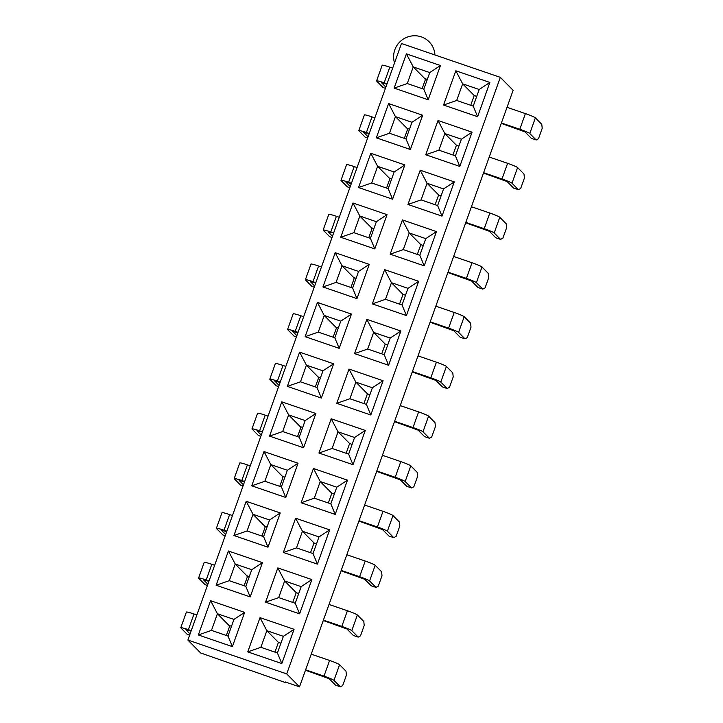 <?xml version="1.0" encoding="UTF-8"?>
<svg xmlns="http://www.w3.org/2000/svg" width="723" height="723" viewBox="0 0 723 723"><rect width="100%" height="100%" fill="white"/><g stroke="black" fill="none" stroke-linecap="round" stroke-linejoin="round"><path stroke-width="1.08" d="M200.687 652.996L285.937 682.747L285.124 681.916L299.521 686.85L286.724 673.908L187.881 640.054L200.687 652.996L187.881 640.054L286.724 673.908L500.316 77.352L286.724 673.908L299.521 686.85L285.124 681.916L285.937 682.747A6.254 1.048 108.9 0 0 286.109 682.259A6.254 1.048 -71.1 0 1 285.937 682.747L200.687 652.996M513.122 90.285L299.521 686.85L305.621 669.823L324.003 676.122L305.621 669.823L311.224 654.161L329.607 660.461A9.39 0.768 19.7 0 1 339.593 664.699L345.992 671.17L339.593 664.699L333.981 680.361A9.39 0.768 -160.3 0 0 324.003 676.122A9.39 0.768 19.7 0 1 333.981 680.361L340.388 686.823L333.981 680.361L339.593 664.699A9.39 0.768 -160.3 0 0 329.607 660.461L324.003 676.122L329.607 660.461L311.224 654.161L323.416 620.108L341.807 626.407L323.416 620.108L329.028 604.455L347.411 610.745A9.39 0.768 19.7 0 1 357.388 614.984L363.796 621.455L357.388 614.984L351.785 630.646A9.39 0.768 -160.3 0 0 341.807 626.407A9.39 0.768 19.7 0 1 351.785 630.646L358.183 637.117L351.785 630.646L357.388 614.984A9.39 0.768 -160.3 0 0 347.411 610.745L341.807 626.407L347.411 610.745L329.028 604.455L341.22 570.393L359.602 576.692L341.22 570.393L346.823 554.74L365.214 561.039A9.39 0.768 19.7 0 1 375.192 565.278L381.59 571.739L375.192 565.278L369.589 580.93A9.39 0.768 -160.3 0 0 359.602 576.692A9.39 0.768 19.7 0 1 369.589 580.93L375.987 587.401L369.589 580.93L375.192 565.278A9.39 0.768 -160.3 0 0 365.214 561.039L359.602 576.692L365.214 561.039L346.823 554.74L359.015 520.677L377.406 526.977L359.015 520.677L364.627 505.025L383.009 511.324A9.39 0.768 19.7 0 1 392.996 515.562L399.394 522.033L392.996 515.562L387.383 531.215A9.39 0.768 -160.3 0 0 377.406 526.977A9.39 0.768 19.7 0 1 387.383 531.215L393.782 537.686L387.383 531.215L392.996 515.562A9.39 0.768 -160.3 0 0 383.009 511.324L377.406 526.977L383.009 511.324L364.627 505.025L376.819 470.971L395.201 477.27L376.819 470.971L382.422 455.309L400.813 461.608A9.39 0.768 19.7 0 1 410.791 465.847L417.189 472.318L410.791 465.847L405.187 481.5A9.39 0.768 -160.3 0 0 395.201 477.27A9.39 0.768 19.7 0 1 405.187 481.5L411.586 487.971L405.187 481.5L410.791 465.847A9.39 0.768 -160.3 0 0 400.813 461.608L395.201 477.27L400.813 461.608L382.422 455.309L394.622 421.256L413.005 427.555L394.622 421.256L400.226 405.594L418.608 411.893A9.39 0.768 19.7 0 1 428.594 416.132L434.993 422.603L428.594 416.132L422.982 431.794A9.39 0.768 -160.3 0 0 413.005 427.555A9.39 0.768 19.7 0 1 422.982 431.794L429.39 438.265L422.982 431.794L428.594 416.132A9.39 0.768 -160.3 0 0 418.608 411.893L413.005 427.555L418.608 411.893L400.226 405.594L412.417 371.541L430.809 377.84L412.417 371.541L418.021 355.888L436.412 362.178A9.39 0.768 19.7 0 1 446.389 366.416L452.788 372.887L446.389 366.416L440.786 382.078A9.39 0.768 -160.3 0 0 430.809 377.84A9.39 0.768 19.7 0 1 440.786 382.078L447.185 388.549L440.786 382.078L446.389 366.416A9.39 0.768 -160.3 0 0 436.412 362.178L430.809 377.84L436.412 362.178L418.021 355.888L430.221 321.825L448.603 328.125L430.221 321.825L435.824 306.172L454.207 312.472A9.39 0.768 19.7 0 1 464.193 316.71L470.592 323.172L464.193 316.71L458.581 332.363A9.39 0.768 -160.3 0 0 448.603 328.125A9.39 0.768 19.7 0 1 458.581 332.363L464.988 338.834L458.581 332.363L464.193 316.71A9.39 0.768 -160.3 0 0 454.207 312.472L448.603 328.125L454.207 312.472L435.824 306.172L448.016 272.119L466.407 278.409L448.016 272.119L453.628 256.457L472.011 262.756A9.39 0.768 19.7 0 1 481.988 266.995L488.396 273.466L481.988 266.995L476.385 282.648A9.39 0.768 -160.3 0 0 466.407 278.409A9.39 0.768 19.7 0 1 476.385 282.648L482.783 289.119L476.385 282.648L481.988 266.995A9.39 0.768 -160.3 0 0 472.011 262.756L466.407 278.409L472.011 262.756L453.628 256.457L465.82 222.404L484.202 228.703L465.82 222.404L471.423 206.742L489.814 213.041A9.39 0.768 19.7 0 1 499.792 217.28L506.19 223.75L499.792 217.28L494.189 232.933A9.39 0.768 -160.3 0 0 484.202 228.703A9.39 0.768 19.7 0 1 494.189 232.933L500.587 239.403L494.189 232.933L499.792 217.28A9.39 0.768 -160.3 0 0 489.814 213.041L484.202 228.703L489.814 213.041L471.423 206.742L483.615 172.689L502.006 178.988L483.615 172.689L489.227 157.027L507.609 163.326A9.39 0.768 19.7 0 1 517.596 167.564L523.994 174.035L517.596 167.564L511.983 183.226A9.39 0.768 -160.3 0 0 502.006 178.988A9.39 0.768 19.7 0 1 511.983 183.226L518.382 189.697L511.983 183.226L517.596 167.564A9.39 0.768 -160.3 0 0 507.609 163.326L502.006 178.988L507.609 163.326L489.227 157.027L501.419 122.973L519.801 129.272L501.419 122.973L507.022 107.32L525.413 113.61A9.39 0.768 19.7 0 1 535.391 117.849L541.789 124.32L535.391 117.849L529.787 133.511A9.39 0.768 -160.3 0 0 519.801 129.272A9.39 0.768 19.7 0 1 529.787 133.511L536.186 139.982L529.787 133.511L535.391 117.849A9.39 0.768 -160.3 0 0 525.413 113.61L519.801 129.272L525.413 113.61L507.022 107.32L513.122 90.285L500.316 77.352L513.122 90.285M401.482 43.497L500.316 77.352L401.482 43.497L187.881 640.054L401.482 43.497M280.913 643.235L278.418 642.376L274.93 652.128L278.418 642.376L280.913 643.235M231.496 626.308L229.001 625.449L229.507 626.633L226.344 635.481L229.507 626.633L229.001 625.449L231.496 626.308M249.299 576.593L246.805 575.734L247.311 576.918L244.139 585.766L247.311 576.918L246.805 575.734L249.299 576.593M267.094 526.877L264.6 526.028L265.106 527.203L261.943 536.05L265.106 527.203L264.6 526.028L267.094 526.877M284.898 477.162L282.404 476.312L282.91 477.487L279.738 486.344L282.91 477.487L282.404 476.312L284.898 477.162M302.702 427.456L300.208 426.597L300.714 427.772L297.542 436.629L300.714 427.772L300.208 426.597L302.702 427.456M320.497 377.74L318.003 376.882L318.509 378.066L315.336 386.913L318.509 378.066L318.003 376.882L320.497 377.74M338.301 328.025L335.806 327.167L336.312 328.35L333.14 337.198L336.312 328.35L335.806 327.167L338.301 328.025M356.096 278.31L353.601 277.46L354.107 278.635L350.944 287.483L354.107 278.635L353.601 277.46L356.096 278.31M373.899 228.595L371.405 227.745L371.911 228.92L368.739 237.777L371.911 228.92L371.405 227.745L373.899 228.595M391.694 178.888L389.2 178.03L389.706 179.205L386.543 188.061L389.706 179.205L389.2 178.03L391.694 178.888M409.498 129.173L407.004 128.314L407.51 129.498L404.338 138.346L407.51 129.498L407.004 128.314L409.498 129.173M427.302 79.458L424.808 78.608L425.314 79.783L422.142 88.631L425.314 79.783L424.808 78.608L427.302 79.458M476.719 96.385L474.225 95.535L470.736 105.278L474.225 95.535L476.719 96.385M458.915 146.1L456.421 145.242L452.932 154.993L456.421 145.242L444.844 133.547L461.382 139.205L455.427 155.843L438.888 150.185L444.844 133.547L438.021 120.497L472.065 132.164L459.801 166.417L425.757 154.749L438.021 120.497L425.757 154.749L459.801 166.417L455.427 155.843L459.801 166.417L472.065 132.164L438.021 120.497L444.844 133.547L461.382 139.205L472.065 132.164L461.382 139.205L455.427 155.843L438.888 150.185L425.757 154.749L438.888 150.185L444.844 133.547L456.421 145.242L458.915 146.1M441.12 195.816L438.626 194.957L435.129 204.708L438.626 194.957L441.12 195.816M423.317 245.522L420.822 244.672L417.334 254.415L420.822 244.672L409.245 232.969L425.784 238.635L419.828 255.273L424.202 265.838L390.158 254.18L402.422 219.928L436.466 231.586L424.202 265.838L436.466 231.586L425.784 238.635L419.828 255.273L403.289 249.607L419.828 255.273L424.202 265.838L390.158 254.18L403.289 249.607L409.245 232.969L425.784 238.635L436.466 231.586L402.422 219.928L409.245 232.969L402.422 219.928L390.158 254.18L403.289 249.607L409.245 232.969L420.822 244.672L423.317 245.522M405.513 295.237L403.018 294.388L399.53 304.13L403.018 294.388L391.45 282.684L407.98 288.35L402.024 304.989L406.407 315.553L372.354 303.895L384.618 269.643L418.671 281.301L406.407 315.553L418.671 281.301L384.618 269.643L391.45 282.684L407.98 288.35L418.671 281.301L407.98 288.35L402.024 304.989L385.486 299.322L402.024 304.989L406.407 315.553L372.354 303.895L385.486 299.322L391.45 282.684L384.618 269.643L372.354 303.895L385.486 299.322L391.45 282.684L403.018 294.388L405.513 295.237M387.718 344.952L385.223 344.103L381.735 353.845L385.223 344.103L373.646 332.399L390.185 338.066L384.229 354.695L388.603 365.269L354.559 353.601L366.823 319.349L400.867 331.017L388.603 365.269L400.867 331.017L390.185 338.066L384.229 354.695L367.691 349.037L373.646 332.399L390.185 338.066L400.867 331.017L366.823 319.349L373.646 332.399L366.823 319.349L354.559 353.601L388.603 365.269L384.229 354.695L367.691 349.037L354.559 353.601L367.691 349.037L373.646 332.399L385.223 344.103L387.718 344.952M369.914 394.668L367.42 393.809L363.931 403.561L367.42 393.809L369.914 394.668M352.119 444.383L349.625 443.524L346.136 453.276L349.625 443.524L338.048 431.821L354.586 437.487L348.631 454.125L353.005 464.69L318.951 453.032L331.215 418.78L365.269 430.438L353.005 464.69L365.269 430.438L354.586 437.487L348.631 454.125L332.092 448.459L338.048 431.821L354.586 437.487L365.269 430.438L331.215 418.78L338.048 431.821L331.215 418.78L318.951 453.032L353.005 464.69L348.631 454.125L332.092 448.459L318.951 453.032L332.092 448.459L338.048 431.821L349.625 443.524L352.119 444.383M334.315 494.089L331.821 493.24L328.332 502.982L331.821 493.24L320.244 481.536L336.782 487.203L330.827 503.841L335.201 514.405L301.157 502.747L313.421 468.495L347.465 480.153L335.201 514.405L347.465 480.153L336.782 487.203L330.827 503.841L314.288 498.174L330.827 503.841L335.201 514.405L301.157 502.747L314.288 498.174L320.244 481.536L336.782 487.203L347.465 480.153L313.421 468.495L320.244 481.536L313.421 468.495L301.157 502.747L314.288 498.174L320.244 481.536L331.821 493.24L334.315 494.089M316.52 543.804L314.026 542.955L310.529 552.697L314.026 542.955L302.449 531.251L318.988 536.918L313.023 553.556L317.406 564.121L283.353 552.462L295.617 518.21L329.67 529.869L317.406 564.121L329.67 529.869L318.988 536.918L313.023 553.556L296.493 547.889L302.449 531.251L318.988 536.918L329.67 529.869L295.617 518.21L302.449 531.251L295.617 518.21L283.353 552.462L317.406 564.121L313.023 553.556L296.493 547.889L283.353 552.462L296.493 547.889L302.449 531.251L314.026 542.955L316.52 543.804M298.716 593.52L296.222 592.661L292.734 602.413L296.222 592.661L284.645 580.967L301.184 586.633L295.228 603.262L299.602 613.836L265.558 602.169L277.822 567.917L311.866 579.584L299.602 613.836L311.866 579.584L301.184 586.633L295.228 603.262L278.689 597.605L284.645 580.967L301.184 586.633L311.866 579.584L277.822 567.917L284.645 580.967L277.822 567.917L265.558 602.169L278.689 597.605L295.228 603.262L299.602 613.836L265.558 602.169L278.689 597.605L284.645 580.967L296.222 592.661L298.716 593.52M294.071 629.299L281.807 663.551L247.754 651.884L260.018 617.632L294.071 629.299L260.018 617.632L266.85 630.682L283.38 636.339L277.424 652.977L281.807 663.551L294.071 629.299L283.38 636.339L294.071 629.299M383.063 380.732L370.8 414.984L336.755 403.317L349.019 369.064L383.063 380.732L349.019 369.064L355.843 382.115L372.381 387.772L366.425 404.41L349.887 398.744L366.425 404.41L370.8 414.984L366.425 404.41L372.381 387.772L383.063 380.732L372.381 387.772L355.843 382.115L349.019 369.064L336.755 403.317L370.8 414.984L383.063 380.732M454.27 181.871L442.006 216.123L407.953 204.464L420.217 170.212L454.27 181.871L443.588 188.92L437.623 205.558L442.006 216.123L454.27 181.871L420.217 170.212L427.049 183.253L443.588 188.92L437.623 205.558L421.093 199.891L427.049 183.253L443.588 188.92L454.27 181.871M489.869 82.449L477.605 116.701L443.551 105.034L455.815 70.782L489.869 82.449L455.815 70.782L462.648 83.832L479.186 89.498L473.231 106.136L456.692 100.47L473.231 106.136L477.605 116.701L473.231 106.136L479.186 89.498L489.869 82.449L479.186 89.498L462.648 83.832L455.815 70.782L443.551 105.034L456.692 100.47L462.648 83.832L474.225 95.535L462.648 83.832L456.692 100.47L443.551 105.034L477.605 116.701L489.869 82.449M285.784 497.478L251.74 485.82L264.003 451.568L298.048 463.226L285.784 497.478L281.41 486.913L264.871 481.247L281.41 486.913L285.784 497.478L298.048 463.226L264.003 451.568L251.74 485.82L264.871 481.247L270.827 464.609L287.365 470.275L281.41 486.913L287.365 470.275L298.048 463.226L287.365 470.275L270.827 464.609L282.404 476.312L270.827 464.609L264.003 451.568L270.827 464.609L264.871 481.247L251.74 485.82L285.784 497.478M428.188 99.774L394.134 88.107L406.398 53.854L440.452 65.522L428.188 99.774L423.805 89.2L407.275 83.543L413.231 66.905L429.769 72.571L423.805 89.2L428.188 99.774L440.452 65.522L429.769 72.571L423.805 89.2L407.275 83.543L394.134 88.107L428.188 99.774M232.381 646.624L198.337 634.957L210.601 600.705L244.645 612.372L232.381 646.624L228.007 636.05L211.468 630.384L228.007 636.05L232.381 646.624L244.645 612.372L210.601 600.705L198.337 634.957L211.468 630.384L217.424 613.755L233.963 619.412L228.007 636.05L233.963 619.412L244.645 612.372L233.963 619.412L217.424 613.755L229.001 625.449L217.424 613.755L210.601 600.705L217.424 613.755L211.468 630.384L198.337 634.957L232.381 646.624M392.589 199.196L358.536 187.537L370.8 153.285L404.853 164.943L392.589 199.196L388.206 188.631L371.667 182.964L388.206 188.631L392.589 199.196L404.853 164.943L370.8 153.285L358.536 187.537L392.589 199.196M410.384 149.489L376.34 137.822L388.603 103.57L422.648 115.237L410.384 149.489L406.01 138.915L389.471 133.249L395.427 116.62L407.004 128.314L395.427 116.62L411.965 122.277L406.01 138.915L410.384 149.489L422.648 115.237L388.603 103.57L376.34 137.822L389.471 133.249L406.01 138.915L411.965 122.277L422.648 115.237L411.965 122.277L395.427 116.62L388.603 103.57L395.427 116.62L389.471 133.249L376.34 137.822L410.384 149.489M267.989 547.194L233.936 535.535L246.2 501.283L280.253 512.941L267.989 547.194L280.253 512.941L269.562 519.991L263.606 536.629L267.989 547.194L263.606 536.629L247.067 530.962L263.606 536.629L269.562 519.991L280.253 512.941L246.2 501.283L233.936 535.535L247.067 530.962L253.032 514.324L269.562 519.991L253.032 514.324L264.6 526.028L253.032 514.324L246.2 501.283L253.032 514.324L247.067 530.962L233.936 535.535L267.989 547.194M356.981 298.626L322.937 286.968L335.201 252.716L369.245 264.374L356.981 298.626L352.607 288.061L336.068 282.395L352.607 288.061L356.981 298.626L369.245 264.374L358.563 271.423L352.607 288.061L358.563 271.423L369.245 264.374L335.201 252.716L322.937 286.968L356.981 298.626M374.785 248.911L340.741 237.252L353.005 203L387.049 214.659L374.785 248.911L370.411 238.346L353.872 232.679L359.828 216.041L371.405 227.745L359.828 216.041L376.367 221.708L370.411 238.346L374.785 248.911L387.049 214.659L353.005 203L340.741 237.252L353.872 232.679L370.411 238.346L376.367 221.708L387.049 214.659L376.367 221.708L359.828 216.041L353.005 203L359.828 216.041L353.872 232.679L340.741 237.252L374.785 248.911M303.588 447.763L269.534 436.105L281.798 401.852L315.852 413.511L303.588 447.763L299.205 437.198L282.675 431.532L299.205 437.198L303.588 447.763L315.852 413.511L281.798 401.852L288.631 414.894L305.169 420.56L299.205 437.198L305.169 420.56L315.852 413.511L305.169 420.56L288.631 414.894L300.208 426.597L288.631 414.894L281.798 401.852L269.534 436.105L282.675 431.532L288.631 414.894L282.675 431.532L269.534 436.105L303.588 447.763M250.185 596.909L216.141 585.241L228.405 550.989L262.449 562.657L250.185 596.909L262.449 562.657L251.767 569.706L245.811 586.335L250.185 596.909L245.811 586.335L229.272 580.677L245.811 586.335L251.767 569.706L262.449 562.657L228.405 550.989L216.141 585.241L229.272 580.677L235.228 564.039L251.767 569.706L235.228 564.039L246.805 575.734L235.228 564.039L228.405 550.989L235.228 564.039L229.272 580.677L216.141 585.241L250.185 596.909M321.383 398.057L287.338 386.389L299.602 352.137L333.646 363.805L321.383 398.057L317.008 387.483L300.47 381.816L317.008 387.483L321.383 398.057L333.646 363.805L322.964 370.845L317.008 387.483L322.964 370.845L333.646 363.805L299.602 352.137L287.338 386.389L321.383 398.057M339.186 348.341L305.133 336.674L317.397 302.422L351.45 314.089L339.186 348.341L334.812 337.768L318.274 332.11L324.229 315.472L340.768 321.139L334.812 337.768L339.186 348.341L351.45 314.089L317.397 302.422L305.133 336.674L318.274 332.11L334.812 337.768L340.768 321.139L351.45 314.089L340.768 321.139L324.229 315.472L335.806 327.167L324.229 315.472L317.397 302.422L324.229 315.472L318.274 332.11L305.133 336.674L339.186 348.341M424.808 78.608L413.231 66.905L424.808 78.608M382.277 65.404A9.39 0.768 19.7 0 1 389.805 67.167L392.661 68.143L389.805 67.167L384.193 82.82A9.39 0.768 -160.3 0 0 376.665 81.057L383.063 87.528L385.431 88.342L383.063 87.528L376.665 81.057A9.39 0.768 19.7 0 1 376.593 80.886A9.39 0.768 19.7 0 1 384.193 82.82L387.049 83.796L384.193 82.82L389.805 67.167A9.39 0.768 -160.3 0 0 382.196 65.233L376.584 80.895M385.865 87.112L381.527 82.729L386.904 84.202L381.5 82.648L385.865 87.112M367.076 133.222L363.732 132.445L368.07 136.828L363.696 132.363L367.076 133.222M364.473 115.12A9.39 0.768 19.7 0 1 372.002 116.873L374.857 117.858L372.002 116.873L366.398 132.535A9.39 0.768 -160.3 0 0 358.87 130.773L365.269 137.243L367.627 138.057L365.269 137.243L358.87 130.773A9.39 0.768 19.7 0 1 358.789 130.601A9.39 0.768 19.7 0 1 366.398 132.535L369.254 133.511L366.398 132.535L372.002 116.873A9.39 0.768 -160.3 0 0 364.392 114.939L358.789 130.61M501.274 123.38L524.925 131.848L531.324 138.31L536.186 139.982L538.49 138.735L542.214 128.323L541.789 124.32L542.214 128.323L538.49 138.735L536.186 139.982L531.324 138.31L524.925 131.848L501.274 123.38M483.47 173.095L507.121 181.554L513.52 188.025L518.382 189.697L520.687 188.45L524.419 178.03L523.994 174.035L524.419 178.03L520.687 188.45L518.382 189.697L513.52 188.025L507.121 181.554L483.47 173.095M413.231 66.905L406.398 53.854L394.134 88.107L407.275 83.543L413.231 66.905L429.769 72.571L440.452 65.522L406.398 53.854L413.231 66.905M389.2 178.03L377.632 166.326L394.162 171.993L388.206 188.631L394.162 171.993L404.853 164.943L394.162 171.993L377.632 166.326L389.2 178.03M353.601 277.46L342.024 265.757L358.563 271.423L342.024 265.757L353.601 277.46M318.003 376.882L306.425 365.187L322.964 370.845L306.425 365.187L318.003 376.882M371.667 182.964L377.632 166.326L370.8 153.285L377.632 166.326L371.667 182.964L358.536 187.537L371.667 182.964M336.068 282.395L342.024 265.757L335.201 252.716L342.024 265.757L336.068 282.395L322.937 286.968L336.068 282.395M300.47 381.816L306.425 365.187L299.602 352.137L306.425 365.187L300.47 381.816L287.338 386.389L300.47 381.816M351.45 183.226L348.594 182.25A9.39 0.768 -160.3 0 0 341.066 180.488L347.465 186.959L349.824 187.763L347.465 186.959L341.066 180.488A9.39 0.768 19.7 0 1 340.985 180.316A9.39 0.768 19.7 0 1 348.594 182.25L351.45 183.226M350.266 186.534L345.928 182.151L351.306 183.633L345.892 182.079L350.266 186.534M239.873 463.109A9.39 0.768 19.7 0 1 247.402 464.871L250.257 465.847L247.402 464.871L241.798 480.533A9.39 0.768 -160.3 0 0 234.27 478.771L240.669 485.241L243.027 486.046L240.669 485.241L234.27 478.771A9.39 0.768 19.7 0 1 234.189 478.599A9.39 0.768 19.7 0 1 241.798 480.533L244.654 481.509L241.798 480.533L247.402 464.871A9.39 0.768 -160.3 0 0 239.792 462.937L234.189 478.608M315.852 282.657L312.996 281.672A9.39 0.768 -160.3 0 0 305.468 279.918L311.866 286.389L314.225 287.194L311.866 286.389L305.468 279.918A9.39 0.768 19.7 0 1 305.386 279.738A9.39 0.768 19.7 0 1 312.996 281.672L315.852 282.657M314.668 285.965L310.33 281.581L315.707 283.064L310.294 281.5L314.668 285.965M298.057 332.363L295.192 331.387A9.39 0.768 -160.3 0 0 287.664 329.625L294.071 336.096L296.43 336.909L294.071 336.096L287.664 329.625A9.39 0.768 19.7 0 1 287.591 329.453A9.39 0.768 19.7 0 1 295.192 331.387L298.057 332.363M296.864 335.68L292.535 331.297L297.903 332.77L292.499 331.215L296.864 335.68M280.253 382.078L277.397 381.102A9.39 0.768 -160.3 0 0 269.869 379.34L276.267 385.811L278.626 386.624L276.267 385.811L269.869 379.34A9.39 0.768 19.7 0 1 269.787 379.168A9.39 0.768 19.7 0 1 277.397 381.102L280.253 382.078M279.069 385.395L274.731 381.012L280.108 382.485L274.695 380.931L279.069 385.395M243.47 484.817L239.132 480.434L244.51 481.916L239.096 480.361L243.47 484.817M226.85 531.224L223.994 530.239A9.39 0.768 -160.3 0 0 216.466 528.486L222.865 534.948L225.224 535.761L222.865 534.948L216.466 528.486A9.39 0.768 19.7 0 1 216.385 528.305A9.39 0.768 19.7 0 1 223.994 530.239L226.85 531.224M225.666 534.532L221.328 530.149L226.706 531.622L221.292 530.067L225.666 534.532M209.055 580.93L206.2 579.954A9.39 0.768 -160.3 0 0 198.662 578.192L205.07 584.663L207.429 585.476L205.07 584.663L198.662 578.192A9.39 0.768 19.7 0 1 198.59 578.02A9.39 0.768 19.7 0 1 206.2 579.954L209.055 580.93M207.863 584.247L203.534 579.864L208.911 581.337L203.497 579.783L207.863 584.247M191.252 630.646L188.396 629.67A9.39 0.768 -160.3 0 0 180.867 627.907L187.266 634.378L189.625 635.192L187.266 634.378L180.867 627.907A9.39 0.768 19.7 0 1 180.786 627.736A9.39 0.768 19.7 0 1 188.396 629.67L191.252 630.646M190.068 633.963L185.73 629.579L191.107 631.052L185.694 629.498L190.068 633.963M331.477 232.652L328.134 231.866L332.463 236.249L328.097 231.794L331.477 232.652M260.28 431.504L256.927 430.718L261.265 435.101L256.9 430.646L260.28 431.504M346.669 164.835A9.39 0.768 19.7 0 1 354.207 166.588L357.063 167.573L354.207 166.588L348.594 182.25L354.207 166.588A9.39 0.768 -160.3 0 0 346.597 164.654L340.985 180.325M328.875 214.541A9.39 0.768 19.7 0 1 336.403 216.304L339.259 217.28L336.403 216.304L330.8 231.966A9.39 0.768 -160.3 0 0 323.262 230.203L329.67 236.674L332.029 237.478L329.67 236.674L323.262 230.203A9.39 0.768 19.7 0 1 323.19 230.031A9.39 0.768 19.7 0 1 330.8 231.966L333.655 232.942L330.8 231.966L336.403 216.304A9.39 0.768 -160.3 0 0 328.793 214.37L323.181 230.041M311.071 264.257A9.39 0.768 19.7 0 1 318.599 266.019L321.455 266.995L318.599 266.019L312.996 281.672L318.599 266.019A9.39 0.768 -160.3 0 0 310.998 264.085L305.386 279.747M293.276 313.972A9.39 0.768 19.7 0 1 300.804 315.734L303.66 316.71L300.804 315.734L295.192 331.387L300.804 315.734A9.39 0.768 -160.3 0 0 293.195 313.8M275.472 363.687A9.39 0.768 19.7 0 1 283 365.44L285.856 366.425L283 365.44L277.397 381.102L283 365.44A9.39 0.768 -160.3 0 0 275.391 363.506M257.677 413.402A9.39 0.768 19.7 0 1 265.205 415.156L268.061 416.141L265.205 415.156L259.593 430.818A9.39 0.768 -160.3 0 0 252.065 429.055L258.463 435.526L260.831 436.331L258.463 435.526L252.065 429.055A9.39 0.768 19.7 0 1 251.993 428.884A9.39 0.768 19.7 0 1 259.593 430.818L262.449 431.794L259.593 430.818L265.205 415.156A9.39 0.768 -160.3 0 0 257.596 413.222M222.069 512.824A9.39 0.768 19.7 0 1 229.607 514.586L232.463 515.562L229.607 514.586L223.994 530.239L229.607 514.586A9.39 0.768 -160.3 0 0 221.997 512.652L216.385 528.314M204.275 562.539A9.39 0.768 19.7 0 1 211.803 564.302L214.659 565.278L211.803 564.302L206.2 579.954L211.803 564.302A9.39 0.768 -160.3 0 0 204.193 562.367L198.581 578.029M186.471 612.254A9.39 0.768 19.7 0 1 193.999 614.008L196.855 614.993L193.999 614.008L188.396 629.67L193.999 614.008A9.39 0.768 -160.3 0 0 186.398 612.074L180.786 627.745M278.418 642.376L266.85 630.682L283.38 636.339L277.424 652.977L260.886 647.311L266.85 630.682L260.018 617.632L247.754 651.884L281.807 663.551L277.424 652.977L260.886 647.311L247.754 651.884L260.886 647.311L266.85 630.682L278.418 642.376M438.626 194.957L427.049 183.253L420.217 170.212L407.953 204.464L442.006 216.123L437.623 205.558L421.093 199.891L407.953 204.464L421.093 199.891L427.049 183.253L438.626 194.957M367.42 393.809L355.843 382.115L349.887 398.744L336.755 403.317L349.887 398.744L355.843 382.115L367.42 393.809M323.271 620.515L346.923 628.974L353.321 635.445L358.183 637.117L360.488 635.869L364.211 625.458L363.796 621.455L364.211 625.458L360.488 635.869L358.183 637.117L353.321 635.445L346.923 628.974L323.271 620.515M305.477 670.23L329.119 678.689L335.526 685.16L340.388 686.823L342.684 685.585L346.416 675.165L345.992 671.17L346.416 675.165L342.684 685.585L340.388 686.823L335.526 685.16L329.119 678.689L305.477 670.23M341.075 570.799L364.717 579.268L371.125 585.738L375.987 587.401L378.283 586.154L382.015 575.743L381.59 571.739L382.015 575.743L378.283 586.154L375.987 587.401L371.125 585.738L364.717 579.268L341.075 570.799M465.675 222.811L489.317 231.27L495.725 237.74L500.587 239.403L502.883 238.156L506.615 227.745L506.19 223.75L506.615 227.745L502.883 238.156L500.587 239.403L495.725 237.74L489.317 231.27L465.675 222.811M447.871 272.517L471.523 280.985L477.921 287.456L482.783 289.119L485.088 287.871L488.811 277.46L488.396 273.466L488.811 277.46L485.088 287.871L482.783 289.119L477.921 287.456L471.523 280.985L447.871 272.517M430.077 322.232L453.719 330.7L460.126 337.171L464.988 338.834L467.284 337.587L471.016 327.176L470.592 323.172L471.016 327.176L467.284 337.587L464.988 338.834L460.126 337.171L453.719 330.7L430.077 322.232M412.273 371.947L435.924 380.415L442.322 386.877L447.185 388.549L449.489 387.302L453.213 376.891L452.788 372.887L453.213 376.891L449.489 387.302L447.185 388.549L442.322 386.877L435.924 380.415L412.273 371.947M394.469 421.663L418.12 430.122L424.518 436.593L429.39 438.265L431.685 437.017L435.418 426.597L434.993 422.603L435.418 426.597L431.685 437.017L429.39 438.265L424.518 436.593L418.12 430.122L394.469 421.663M376.674 471.378L400.325 479.837L406.724 486.308L411.586 487.971L413.89 486.724L417.614 476.312L417.189 472.318L417.614 476.312L413.89 486.724L411.586 487.971L406.724 486.308L400.325 479.837L376.674 471.378M358.87 521.084L382.521 529.552L388.92 536.023L393.782 537.686L396.087 536.439L399.819 526.028L399.394 522.033L399.819 526.028L396.087 536.439L393.782 537.686L388.92 536.023L382.521 529.552L358.87 521.084M434.939 54.957A20.859 20.497 -44.7 0 0 410.637 36.15A20.859 20.497 -44.7 0 0 394.532 62.901M293.195 313.809L287.582 329.462M257.587 413.231L251.984 428.893M275.391 363.515L269.787 379.177"/></g></svg>
